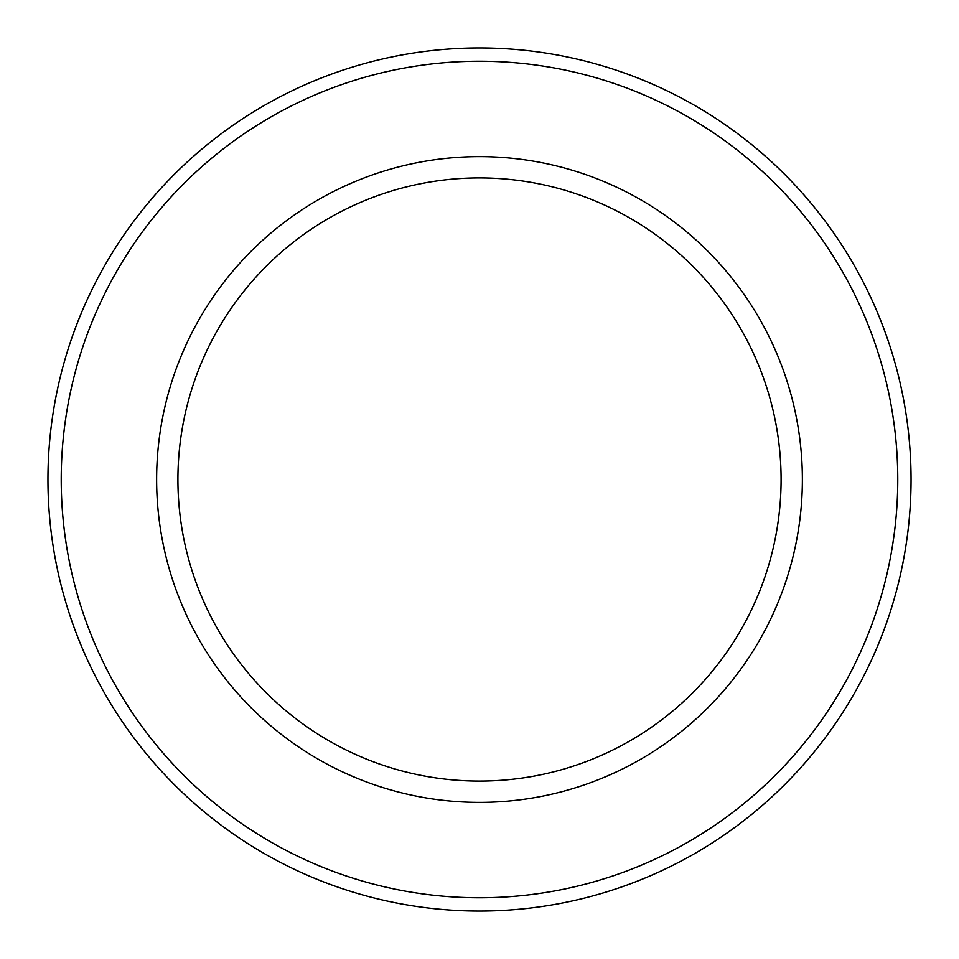 <?xml version="1.0" encoding="UTF-8"?>
<svg xmlns="http://www.w3.org/2000/svg" width="959" height="959" viewBox="0 0 959 959"><rect width="100%" height="100%" fill="white"/><g stroke="black" fill="none" stroke-linecap="round" stroke-linejoin="round"><path stroke-width="1.44" d="M802.371 479.5A322.871 322.871 0 0 0 479.5 156.629A322.871 322.871 0 0 0 156.629 479.5A322.871 322.871 0 0 0 479.5 802.371A322.871 322.871 0 0 0 802.371 479.5A322.871 322.871 0 0 0 479.5 156.629A322.871 322.871 0 0 0 156.629 479.5A322.871 322.871 0 0 0 479.5 802.371A322.871 322.871 0 0 0 802.371 479.5M897.768 479.5A418.268 418.268 0 0 0 270.366 117.262A418.268 418.268 0 0 0 270.366 841.738A418.268 418.268 0 0 0 897.768 479.5A418.268 418.268 0 0 0 270.366 117.262A418.268 418.268 0 0 0 270.366 841.738A418.268 418.268 0 0 0 897.768 479.5M177.918 479.5A301.582 301.582 0 0 1 630.291 218.316A301.582 301.582 0 0 1 630.291 740.684A301.582 301.582 0 0 1 177.918 479.5A301.582 301.582 0 0 1 630.291 218.316A301.582 301.582 0 0 1 630.291 740.684A301.582 301.582 0 0 1 177.918 479.5M47.95 479.5A431.55 431.55 0 0 1 695.275 105.766A431.55 431.55 0 0 1 695.275 853.234A431.55 431.55 0 0 1 47.95 479.5A431.55 431.55 0 0 1 695.275 105.766A431.55 431.55 0 0 1 695.275 853.234A431.55 431.55 0 0 1 47.95 479.5"/></g></svg>
